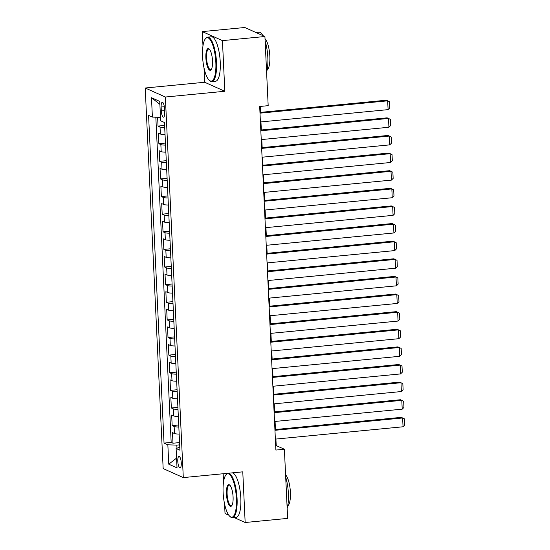 <?xml version="1.0" encoding="UTF-8"?>
<svg xmlns="http://www.w3.org/2000/svg" width="550" height="550" viewBox="0 0 550 550"><rect width="100%" height="100%" fill="white"/><g stroke="black" fill="none" stroke-linecap="round" stroke-linejoin="round"><path stroke-width="0.82" d="M181.273 462.887A5.713 1.684 -95.5 0 0 178.984 456.418A5.713 1.684 -95.5 0 0 177.788 461.326A5.713 1.684 -95.5 0 0 180.077 467.796A5.713 1.684 -95.5 0 0 181.273 462.887M223.149 473.743L223.541 481.965M224.572 503.924L225.026 513.487L228.779 515.164M145.214 88.007L163.164 468.579L183.294 477.592L165.351 97.02L145.214 88.007L204.689 82.259L224.826 91.272L222.434 40.617L202.297 31.604L202.971 45.898M204.009 67.849L204.689 82.259M202.297 31.604L244.784 27.5L264.914 36.513L222.434 40.617M157.623 117.274L158.042 126.081L164.615 125.448M165.041 134.537A7.143 1.127 177.3 0 1 160.359 134.021L158.373 133.127L158.874 143.701L165.447 143.069M165.873 152.157A7.143 1.127 -2.7 0 1 161.191 151.635L159.204 150.748L159.706 161.322L166.272 160.683M166.705 169.778A7.143 1.127 -2.7 0 1 162.023 169.256L160.036 168.369L160.531 178.942L167.104 178.303M167.537 187.392A7.143 1.127 -2.7 0 1 162.855 186.876L160.868 185.989L161.363 196.556L167.936 195.924M168.362 205.012A7.143 1.127 -2.7 0 1 163.68 204.497L161.7 203.603L162.195 214.177L168.767 213.544M169.194 222.633A7.143 1.127 -2.7 0 1 164.512 222.117L162.525 221.224L163.027 231.798L169.599 231.158M170.026 240.254A7.143 1.127 -2.7 0 1 165.344 239.731L163.357 238.844L163.859 249.418L170.431 248.779M170.858 257.868A7.143 1.127 -2.7 0 1 166.176 257.352L164.189 256.465L164.691 267.032L171.263 266.399M171.689 275.488A7.143 1.127 -2.7 0 1 167.007 274.972L165.021 274.086L165.522 284.653L172.088 284.02M172.521 293.109A7.143 1.127 -2.7 0 1 167.839 292.593L165.853 291.699L166.347 302.273L172.92 301.641M173.353 310.729A7.143 1.127 -2.7 0 1 168.671 310.207L166.684 309.32L167.179 319.894L173.752 319.254M174.178 328.35A7.143 1.127 -2.7 0 1 169.503 327.827L167.516 326.941L168.011 337.514L174.584 336.875M175.01 345.964A7.143 1.127 -2.7 0 1 170.328 345.448L168.341 344.561L168.843 355.128L175.416 354.496M175.842 363.584A7.143 1.127 -2.7 0 1 171.16 363.069L169.173 362.175L169.675 372.749L176.248 372.116M176.674 381.205A7.143 1.127 -2.7 0 1 171.992 380.689L170.005 379.796L170.507 390.369L177.079 389.737M177.506 398.826A7.143 1.127 -2.7 0 1 172.824 398.303L170.837 397.416L171.339 407.99L177.904 407.351M178.337 416.439A7.143 1.127 -2.7 0 1 173.656 415.924L171.669 415.037L172.164 425.604L178.736 424.971M264.914 36.513L268.18 105.669L259.683 106.487L275.887 450.065L284.384 449.24L276.217 445.589L275.907 439.065M161.136 107.03L161.315 110.907A5.534 1.629 -95.5 0 0 163.536 117.177A5.534 1.629 -95.5 0 0 164.691 112.42L164.505 108.542A5.534 1.629 -95.5 0 0 162.291 102.272A5.534 1.629 -95.5 0 0 161.136 107.03L164.333 106.721M179.788 447.212L176.117 448.504L179.926 450.209L164.471 122.499L160.662 120.794L159.748 101.413L151.477 97.708L152.391 117.088L148.583 115.383L164.037 443.101L167.846 444.806L176.818 445.122L176.969 448.209M176.117 448.504L177.031 467.885L168.761 464.186L167.846 444.806M164.711 127.49A7.143 1.127 177.3 0 1 160.029 126.974L158.042 126.081M155.836 117.212L171.174 442.406L172.996 443.224L179.568 442.592M179.169 434.06A7.143 1.127 -2.7 0 1 174.488 433.544L172.501 432.658L172.996 443.224M178.833 427.013A7.143 1.127 177.3 0 1 174.151 426.498L172.164 425.604M178.001 409.393A7.143 1.127 177.3 0 1 173.319 408.877L171.339 407.99M177.176 391.779A7.143 1.127 177.3 0 1 172.494 391.256L170.507 390.369M176.344 374.158A7.143 1.127 177.3 0 1 171.662 373.636L169.675 372.749M175.512 356.538A7.143 1.127 177.3 0 1 170.83 356.022L168.843 355.128M174.68 338.917A7.143 1.127 177.3 0 1 169.998 338.401L168.011 337.514M173.848 321.296A7.143 1.127 177.3 0 1 169.166 320.781L167.179 319.894M173.016 303.683A7.143 1.127 177.3 0 1 168.334 303.16L166.347 302.273M172.184 286.062A7.143 1.127 177.3 0 1 167.502 285.546L165.522 284.653M171.359 268.441A7.143 1.127 177.3 0 1 166.678 267.926L164.691 267.032M170.528 250.821A7.143 1.127 177.3 0 1 165.846 250.305L163.859 249.418M169.696 233.207A7.143 1.127 177.3 0 1 165.014 232.684L163.027 231.798M168.864 215.586A7.143 1.127 177.3 0 1 164.182 215.064L162.195 214.177M168.032 197.966A7.143 1.127 177.3 0 1 163.35 197.45L161.363 196.556M167.2 180.345A7.143 1.127 177.3 0 1 162.518 179.829L160.531 178.942M166.368 162.724A7.143 1.127 177.3 0 1 161.686 162.209L159.706 161.322M165.543 145.111A7.143 1.127 177.3 0 1 160.861 144.588L158.874 143.701M234.032 517.516L245.163 522.5L287.643 518.396L284.384 449.24M245.163 522.5L242.77 471.845L183.294 477.592M224.826 91.272L165.351 97.02M275.461 429.516L275.082 421.444M274.629 411.895L274.251 403.824M273.797 394.274L273.419 386.203M272.965 376.661L272.587 368.582M272.133 359.04L271.755 350.969M271.308 341.419L270.923 333.348M270.476 323.799L270.091 315.728M269.644 306.185L269.266 298.107M268.812 288.564L268.434 280.493M267.981 270.944L267.603 262.873M267.149 253.323L266.771 245.252M266.317 235.702L265.939 227.631M265.492 218.089L265.107 210.011M264.66 200.468L264.275 192.397M263.828 182.847L263.45 174.776M262.996 165.227L262.618 157.156M262.164 147.613L261.786 139.535M261.332 129.993L260.954 121.921M260.501 112.372L260.226 106.439M179.678 444.847L176.818 445.122M275.674 445.638L276.217 445.589M160.504 117.377L152.391 117.088M171.174 442.406L164.037 443.101M159.892 104.363L151.477 97.708M168.761 464.186L176.571 458.102M259.999 113.162L387.674 100.829L386.313 100.217L259.964 112.427M260.411 121.969L388.094 109.636L387.674 100.829L389.538 101.75L389.833 107.917L388.094 109.636M215.841 62.398A21.794 6.408 -95.5 0 0 205.239 38.981A21.794 6.408 -95.5 0 0 202.558 56.458A21.794 6.408 -95.5 0 0 209.227 80.252A21.794 6.408 -95.5 0 0 215.841 62.398M205.239 38.981L205.652 38.424A22.33 6.566 84.5 0 1 207.563 37.152A22.33 6.566 84.5 0 1 216.514 62.425A22.33 6.566 84.5 0 1 211.853 81.599A22.33 6.566 84.5 0 1 209.742 80.719L209.227 80.252M212.52 60.912A10.897 3.204 84.5 0 1 211.179 69.651A10.897 3.204 84.5 0 1 205.879 57.943A10.897 3.204 84.5 0 1 209.186 49.012A10.897 3.204 84.5 0 1 212.52 60.912M209.44 49.28A10.361 3.046 -95.5 0 0 208.711 49.067A10.361 3.046 -95.5 0 0 206.553 57.963A10.361 3.046 -95.5 0 0 210.705 69.692A10.361 3.046 -95.5 0 0 211.379 69.341M255.908 32.484L258.878 32.196A22.33 6.566 84.5 0 1 262.879 35.599M265.134 41.099A22.33 6.566 84.5 0 1 267.829 57.461A22.33 6.566 84.5 0 1 266.592 72.071M265.024 38.782A16.074 4.73 84.5 0 1 269.837 56.231A16.074 4.73 84.5 0 1 267.142 69.809M207.563 37.152L211.303 36.788A22.33 6.566 84.5 0 1 220.248 62.061A22.33 6.566 84.5 0 1 215.593 81.242L211.853 81.599M236.404 498.472A21.794 6.408 -95.5 0 0 225.809 475.049A21.794 6.408 -95.5 0 0 223.121 492.525A21.794 6.408 -95.5 0 0 229.797 516.326A21.794 6.408 -95.5 0 0 236.404 498.472M225.809 475.049L226.222 474.499A22.33 6.566 84.5 0 1 227.769 473.296M228.491 473.227A22.33 6.566 84.5 0 1 237.077 498.493A22.33 6.566 84.5 0 1 232.423 517.674A22.33 6.566 84.5 0 1 230.306 516.787L229.797 516.326M233.083 496.987A10.897 3.204 84.5 0 1 231.742 505.725A10.897 3.204 84.5 0 1 226.442 494.01A10.897 3.204 84.5 0 1 229.749 485.086A10.897 3.204 84.5 0 1 233.083 496.987M230.01 485.348A10.361 3.046 -95.5 0 0 229.274 485.134A10.361 3.046 -95.5 0 0 227.116 494.038A10.361 3.046 -95.5 0 0 231.268 505.759A10.361 3.046 -95.5 0 0 231.949 505.416M285.697 477.166A22.33 6.566 84.5 0 1 288.393 493.536A22.33 6.566 84.5 0 1 287.162 508.145M285.587 474.856A16.074 4.73 84.5 0 1 290.4 492.305A16.074 4.73 84.5 0 1 287.712 505.883M232.231 472.862A22.33 6.566 84.5 0 1 240.817 498.135A22.33 6.566 84.5 0 1 236.156 517.316L232.423 517.674M260.831 130.783L388.506 118.442L387.145 117.838L260.796 130.041M261.243 139.59L388.926 127.256L388.506 118.442L390.369 119.371L390.658 125.537L388.926 127.256M261.656 148.397L389.338 136.063L387.977 135.458L261.621 147.661M262.075 157.211L389.751 144.877L389.338 136.063L391.201 136.991L391.49 143.158L389.751 144.877M262.488 166.017L390.17 153.684L388.809 153.072L262.453 165.282M262.907 174.831L390.582 162.491L390.17 153.684L392.033 154.605L392.322 160.772L390.582 162.491M263.319 183.638L391.002 171.304L389.641 170.692L263.285 182.903M263.739 192.445L391.414 180.111L391.002 171.304L392.865 172.226L393.154 178.393L391.414 180.111M264.151 201.259L391.834 188.918L390.473 188.313L264.117 200.516M264.564 210.066L392.246 197.732L391.834 188.918L393.697 189.846L393.986 196.013L392.246 197.732M264.983 218.873L392.659 206.539L391.304 205.934L264.949 218.137M265.396 227.686L393.078 215.353L392.659 206.539L394.522 207.467L394.817 213.634L393.078 215.353M265.815 236.493L393.491 224.159L392.129 223.548L265.781 235.758M266.228 245.307L393.91 232.966L393.491 224.159L395.354 225.087L395.649 231.254L393.91 232.966M266.647 254.114L394.322 241.78L392.961 241.168L266.613 253.378M267.059 262.921L394.742 250.587L394.322 241.78L396.186 242.701L396.474 248.868L394.742 250.587M267.472 271.734L395.154 259.401L393.793 258.789L267.438 270.999M267.891 280.541L395.567 268.207L395.154 259.401L397.018 260.322L397.306 266.489L395.567 268.207M268.304 289.355L395.986 277.014L394.625 276.409L268.269 288.613M268.723 298.162L396.399 285.828L395.986 277.014L397.849 277.942L398.138 284.109L396.399 285.828M269.136 306.969L396.818 294.635L395.457 294.03L269.101 306.233M269.555 315.782L397.231 303.449L396.818 294.635L398.681 295.563L398.97 301.73L397.231 303.449M269.968 324.589L397.65 312.256L396.289 311.644L269.933 323.854M270.38 333.403L398.062 321.062L397.65 312.256L399.513 313.184L399.802 319.344L398.062 321.062M270.799 342.21L398.475 329.876L397.121 329.264L270.765 341.474M271.212 351.017L398.894 338.683L398.475 329.876L400.338 330.798L400.634 336.964L398.894 338.683M271.631 359.831L399.307 347.49L397.946 346.885L271.597 359.088M272.044 368.638L399.726 356.304L399.307 347.49L401.17 348.418L401.466 354.585L399.726 356.304M272.463 377.444L400.139 365.111L398.777 364.506L272.429 376.709M272.876 386.258L400.558 373.924L400.139 365.111L402.002 366.039L402.291 372.206L400.558 373.924M273.288 395.065L400.971 382.731L399.609 382.119L273.254 394.329M273.707 403.879L401.383 391.538L400.971 382.731L402.834 383.659L403.123 389.826L401.383 391.538M274.12 412.686L401.803 400.352L400.441 399.74L274.086 411.95M274.539 421.493L402.215 409.159L401.803 400.352L403.666 401.273L403.954 407.44L402.215 409.159M274.952 430.306L402.634 417.973L401.273 417.361L274.918 429.571M275.371 439.113L403.047 426.779L402.634 417.973L404.498 418.894L404.786 425.061L403.047 426.779M160.359 134.021L160.029 126.974M174.488 433.544L174.151 426.498M173.656 415.924L173.319 408.877M172.824 398.303L172.494 391.256M171.992 380.689L171.662 373.636M171.16 363.069L170.83 356.022M170.328 345.448L169.998 338.401M169.503 327.827L169.166 320.781M168.671 310.207L168.334 303.16M167.839 292.593L167.502 285.546M167.007 274.972L166.678 267.926M166.176 257.352L165.846 250.305M165.344 239.731L165.014 232.684M164.512 222.117L164.182 215.064M163.68 204.497L163.35 197.45M162.855 186.876L162.518 179.829M162.023 169.256L161.686 162.209M161.191 151.635L160.861 144.588M164.608 110.591L161.315 110.907"/></g></svg>

